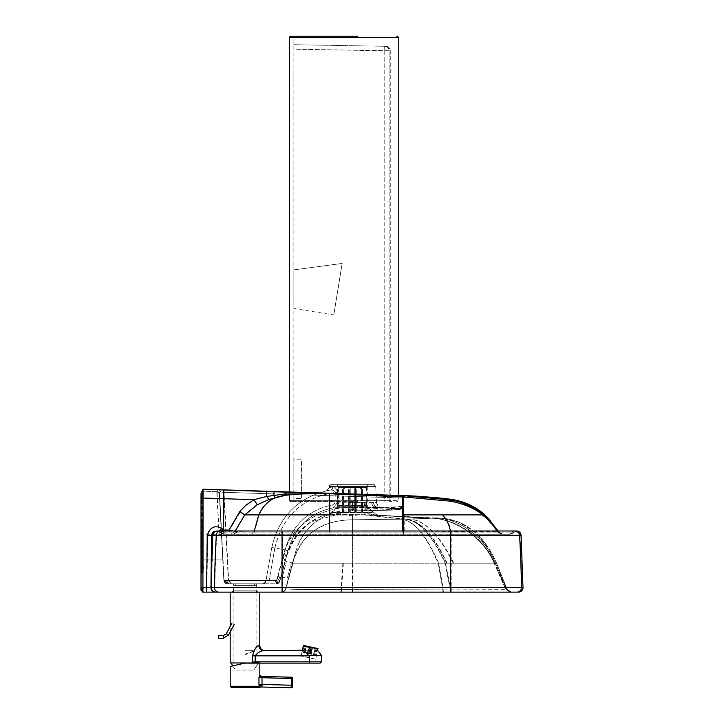 <?xml version="1.0" encoding="UTF-8"?>
<svg xmlns="http://www.w3.org/2000/svg" width="724" height="724" viewBox="0 0 724 724"><rect width="100%" height="100%" fill="white"/><g stroke="black" fill="none" stroke-linecap="round" stroke-linejoin="round"><path stroke-width="0.54" stroke-dasharray="3.62 2.71" d="M292.677 563.182L285.609 588.838C288.767 589.436 307.184 589.617 340.85 589.372L450.183 589.119L445.043 563.182L292.469 563.182L285.6 588.802L293.283 561.362C301.79 534.176 321.565 520.312 352.606 519.778L397.621 519.235C411.639 517.796 425.296 532.439 438.59 563.182L352.697 563.182L352.498 514.954L327.836 515.09C311.972 521.624 301.274 533.778 295.745 551.552L293.283 561.362M285.926 588.802A4.507 4.507 90 0 1 281.573 592.141A4.507 4.507 90 0 0 285.953 588.838C289.202 589.436 307.664 589.617 341.339 589.372L352.706 589.327L352.697 563.182L293.021 563.182L285.926 588.802A4.507 4.507 90 0 1 281.573 592.141L281.247 592.141A4.507 4.507 90 0 0 285.6 588.802L292.958 561.362C301.465 534.176 321.248 520.312 352.317 519.778L400.797 519.199A67.839 1.14 -0.3 0 0 401.585 519.18L364.996 514.945L327.836 515.09C323.139 516.701 317.646 520.221 311.356 525.633C304.053 533.108 299.51 539.742 297.736 545.543M282.487 576.159L286.396 561.562L282.487 576.159M255.961 592.141L232.404 592.141L255.961 592.141M233.553 583.779L256.359 583.779L233.553 583.779L233.689 585.39L256.224 585.39L233.689 585.39L233.689 590.856L256.224 590.856L233.689 590.856M518.484 592.141L203.29 592.141L201.01 590.214M202.937 592.141L203.281 498.031L201.344 498.42L201.335 493.65L201.326 496.863L203.254 493.198L203.109 534.212L219.128 534.212A2.579 2.579 90 0 1 221.698 536.647L219.607 494.039A14.263 11.539 173.4 0 1 219.598 493.442L220.449 492.039L224.051 492.293L228.666 580.558L223.997 580.558L227.526 583.779L224.983 583.119L224.132 580.558L224.983 583.119M281.247 592.141L283.989 591.209L285.6 588.811A4.507 4.507 90 0 1 281.247 592.141L450.201 592.141L450.183 589.119L505.678 589.3L509.859 592.141L511.289 592.141A4.507 4.507 -90 0 1 507.108 589.327L495.696 561.145L491.107 551.978L475.84 532.647L458.6 522.04L443.007 518.529L435.631 517.986C461.641 517.941 481.388 531.715 494.872 559.29C480.673 531.335 460.935 517.569 435.631 517.986L372.607 514.945A3.222 2.57 90 0 1 371.041 514.158L328.732 514.538A3.222 3.222 90.4 0 1 327.836 515.09L328.334 514.836M281.609 592.141L511.289 592.141L507.108 589.327L495.696 561.145M221.698 536.647L219.318 494.039A14.263 11.539 -6.4 0 1 219.318 494.03L221.68 536.466C222.295 536.022 221.444 535.271 219.128 534.212L216.748 492.202A2.579 1.973 176.9 0 1 219.318 494.039A14.263 11.539 -6.4 0 1 219.3 493.442L220.15 492.039L223.743 492.293L228.377 580.558L223.861 580.558C225.273 583.426 226.395 584.494 227.245 583.779L262.703 583.779A3.222 3.222 -90 0 0 265.898 581.119L262.703 583.779L276.677 583.779L276.812 580.748L284.858 550.711A86.011 85.776 -34.7 0 1 285.075 549.896L274.867 547.959C282.577 515.959 302.704 497.442 335.248 492.429L334.868 491.27L332.298 489.985L326.596 490.682A3.222 3.222 -90 0 0 329.13 487.704L332.732 486.935A3.222 2.706 -99 0 1 330.506 489.949L326.596 490.682L329.13 487.704L332.759 486.935A3.222 2.706 81.1 0 1 330.542 489.949C298.695 496.709 279.12 515.922 271.826 547.597L271.781 547.597C279.084 515.922 298.659 496.709 330.506 489.949L326.633 490.673M224.648 580.558L227.526 583.779C226.25 584.494 225.128 583.435 224.141 580.594L227.499 583.779L276.677 583.779A3.222 3.222 90 0 0 279.781 581.39L276.812 580.748L269.084 580.748L274.839 548.122L271.826 547.597L274.867 547.959M224.368 580.558L227.245 583.779L223.861 580.558L219.318 494.03L223.861 580.558L227.39 583.779M236.268 583.779L254.676 583.779L236.268 583.779M256.359 583.779L256.224 590.856M236.449 583.779L254.83 583.779L236.449 583.779M400.797 519.199C416.11 517.633 430.861 532.294 445.043 563.182L494.148 563.182L505.678 589.3L510.637 592.141L506.42 589.236L507.108 589.327L506.42 589.236L507.108 589.327L496.546 563.182L495.388 563.182C484.139 534.276 453.296 515.515 431.866 518.131L364.996 514.945A3.222 1.602 90 0 1 364.018 514.167M277.265 577.752L279.627 581.39L280.279 578.947L277.935 575.236L276.514 580.558L277.862 583.481L276.514 580.558L275.084 580.558L276.514 583.779L277.862 583.481L279.717 581.39A3.222 3.222 90 0 1 276.613 583.779L276.749 580.748L284.803 550.711A86.011 85.767 143.7 0 1 285.03 549.896L274.812 547.959C282.532 515.959 302.659 497.442 335.203 492.429L333.836 490.51L330.506 489.949C298.659 496.7 279.084 515.922 271.781 547.597L274.812 547.959M231.345 583.779L228.666 580.558L276.776 580.558L278.116 583.481L276.776 580.558L284.288 552.901C292.378 523.208 323.673 506.492 352.579 507.777L366.597 507.66A43.856 1.946 0 0 0 368.362 507.651L391.865 507.09A43.883 1.294 -0.5 0 0 392.037 507.081A43.883 1.33 -0.4 0 0 393.069 507.035A43.883 1.294 -0.5 0 0 393.901 506.999L393.947 506.999A43.883 1.303 -0.5 0 0 395.005 506.945L402.806 506.176A43.938 1.43 0.3 0 0 402.843 506.13L402.852 505.841A1432.47 1.801 94 0 0 402.852 505.805L402.852 505.569A1160.029 1.457 94 0 0 402.852 505.56L402.743 505.786A1423.655 1.783 -86 0 0 402.743 505.841L402.707 506.121A43.938 1.439 -179.7 0 1 402.68 506.166L394.815 506.945A43.883 1.303 179.5 0 1 393.756 506.999L393.702 506.999A43.883 1.294 179.5 0 1 392.87 507.035A43.883 1.33 179.6 0 1 391.829 507.081A43.883 1.294 179.5 0 1 391.666 507.09L368.127 507.651A43.856 1.946 180 0 1 366.38 507.66L352.335 507.777C323.42 506.492 292.107 523.208 284.025 552.901L277.935 575.236M268.948 583.779L269.084 580.748L265.916 581.119L271.799 547.76M262.749 583.779A3.222 3.222 -90 0 0 265.916 581.119L269.029 580.748L274.785 548.122L271.781 547.597L265.871 581.119A3.222 3.222 -90 0 1 262.703 583.779M236.567 585.39L254.694 585.39L236.567 585.39M453.206 563.182C437.939 532.104 421.793 517.425 404.779 519.135L427.757 518.438C447.785 516.257 481.587 533.307 494.148 563.182L495.379 563.182C484.157 534.285 453.315 515.515 431.884 518.131M280.279 578.947L285.066 561.082L282.858 556.874M268.885 583.779L269.029 580.748L276.749 580.748L279.717 581.39L285.066 561.082M223.028 559.96L222.349 547.082L223.037 559.96L203.218 559.96L203.218 547.082L222.349 547.082L203.227 547.082L203.227 559.96L223.037 559.96M278.179 575.318L280.541 578.947L279.88 581.39L278.125 583.481L276.776 583.779L278.116 583.481L279.88 581.39L277.527 577.752M515.081 530.991A4.507 4.507 -90 0 0 511.416 532.864L512.918 532.864L516.574 530.991A4.507 4.507 -90 0 0 512.909 532.864A3.222 3.222 90 0 1 510.293 534.212L450.69 534.212L502.601 534.212L498.157 530.991L451.188 530.991L451.179 534.212L502.601 534.212L498.664 531.887L502.601 534.212M523 587.562L521.85 587.562A1287.498 1287.299 90 0 0 519.923 535.235A4.507 4.507 90 0 0 511.768 532.864A3.222 3.222 -90 0 1 509.153 534.212L501.578 534.212L497.659 531.896L498.429 531.887L497.922 530.991M521.072 535.235L451.197 535.235L451.188 530.991L282.568 530.991L282.559 532.864L512.918 532.864L510.302 534.212L282.55 534.212L451.179 534.212L451.133 531.117L497.578 531.778L502.375 534.212M219.716 530.991L219.155 531.724L216.44 530.991L219.164 531.669L223.064 534.212L450.699 534.212L223.073 534.212L223.689 530.991M378.218 592.141L352.199 592.141L352.434 514.167M364.806 514.167A3.222 1.71 90 0 0 365.846 514.945L401.585 519.18C417.232 517.597 432.246 532.258 446.645 563.182M427.757 518.438A95.668 1.023 -1.5 0 0 428.011 518.42L372.561 514.945A3.222 2.561 -90 0 1 371.005 514.158L328.732 514.538L337.583 506.845L367.349 506.845L337.583 506.845L337.583 505.56L337.583 506.845M222.123 547.082L222.802 559.96L222.132 547.082L203.001 547.082L222.123 547.082M222.811 559.96L202.992 559.96L222.811 559.96M216.748 492.202A12.326 7.919 -5.1 0 1 216.748 491.632L202.964 491.207L202.955 489.207L201.019 493.65L202.955 489.207L244.133 490.537M379.276 494.863L386.625 495.089M229.028 530.991L229.055 534.212L233.481 534.212L226.603 534.212A3.222 3.077 90 0 1 224.096 532.864L220.512 532.864L222.503 530.991M494.302 563.182C481.931 533.443 448.581 516.149 428.391 518.402L372.525 514.945L352.498 514.954L352.488 514.167M202.992 547.082L202.992 559.96L203.001 547.082M375.738 486.474L329.194 486.474L331.121 484.637L373.801 484.637L331.121 484.637A1.928 1.928 -90 0 0 329.194 486.474L375.738 486.474L373.801 484.637A1.928 1.928 90 0 1 375.738 486.474L376.58 502.537L352.407 502.537L352.407 507.415L333.257 507.823C310.162 512.474 295.075 526.719 287.989 550.557L287.772 551.353A82.808 82.554 145.9 0 1 287.989 550.557L285.03 549.896C292.324 524.891 308.234 509.877 332.759 504.836L335.004 502.99L335.203 492.429L337.275 492.429C336.398 488.356 334.877 486.528 332.732 486.935M450.681 530.991L450.69 532.864L511.416 532.864A3.222 3.222 90 0 1 508.8 534.212L500.04 534.212M282.052 530.991L282.061 534.212L282.143 531.081L329.538 531.099L329.538 534.212M450.699 592.141L450.672 589.119L445.504 563.182L438.59 563.182L443.332 589.11L506.664 589.236L510.882 592.141L506.664 589.236L495.614 563.182L496.574 563.182L507.135 589.264L511.325 592.141M220.15 492.039A2.579 1.946 -88.1 0 0 218.295 489.705L224.268 489.895L218.295 489.705L216.748 491.632A2.579 1.964 -176.8 0 1 219.3 493.442M201.978 536.222L203.127 533.633L203.127 565.616L201.969 565.77L201.951 572.675L201.191 573.806L201.2 565.869L203.1 565.616L203.109 570.901A1.928 1.928 90 0 1 201.951 572.675C203.281 571.435 203.67 569.082 203.127 565.616L203.118 570.901A1.928 1.928 90 0 1 201.96 572.675L201.96 572.675A1.285 1.285 90 0 0 201.172 573.851L201.163 565.869L201.191 573.851A1.285 1.285 90 0 1 201.96 572.675L201.978 536.222L201.2 537.932L201.1 526.62L201.091 565.869L201.1 526.62L203.028 520.809L203.019 565.616L203.028 520.809L203.109 534.212L219.128 534.212L217.037 492.202A12.326 7.91 174.8 0 1 217.037 491.632L203.263 491.207L201.335 494.637M202.964 491.207L202.964 493.198L201.037 496.863L201.028 494.637L202.964 491.207M224.268 489.895L235.454 490.257L224.268 489.895L223.743 492.293L403.404 498.067L402.806 506.456L399.395 509.189L399.395 508.357L402.834 505.316M276.613 583.779C279.31 582.413 280.351 581.616 279.717 581.39L287.772 551.353L284.803 550.711M332.759 504.836L333.257 507.823L337.058 502.99L337.275 492.429M352.407 502.537L335.004 502.99M497.94 531.896L498.555 531.887L488.736 518.583L484.89 514.9L483.487 514.9L497.94 531.896L498.555 531.887L497.94 531.896M397.621 519.235L401.051 519.199C416.454 517.633 431.269 532.294 445.504 563.182L494.465 563.182C481.885 533.307 448.011 516.257 427.929 518.438A95.668 1.032 178.5 0 0 428.183 518.42L372.643 514.945A3.222 2.57 -90 0 1 371.077 514.158L371.005 514.158M497.578 531.778L501.578 534.212L497.578 531.778C493.949 525.027 488.935 519.398 482.537 514.9L442.998 514.9C447.025 519.235 449.658 524.647 450.898 531.117L450.916 534.212M484.537 515.732L483.487 514.9C473.378 507.669 462.328 503.108 450.319 501.207A136.51 132.438 -20.7 0 0 449.568 501.062L403.675 496.945A1142.617 5.475 2.7 0 1 402.942 496.908L329.945 493.741A1598.701 544.611 0.9 0 0 328.977 493.705L303.754 493.451L282.984 495.813C272.305 497.379 264.351 503.741 259.147 514.9L254.739 531.036L330.008 531.099L330.017 534.212L331.882 534.212M450.265 499.632L450.238 499.289C463.333 501.08 474.89 506.284 484.917 514.9L484.935 514.9C474.908 506.257 463.342 501.053 450.228 499.261A324.47 324.099 -29.1 0 0 449.45 499.162L437.957 497.795L455.296 500.945L449.514 499.777L403.241 495.614L403.757 534.212M450.228 499.18L450.201 499.189C463.297 500.863 474.899 506.103 485.008 514.9L484.935 514.9M517.343 592.141A4.507 4.507 -90 0 0 521.85 587.562L214.856 587.562A1287.543 1230.809 90 0 1 216.693 535.235L213.046 535.235L211.399 587.562M453.667 563.182C438.346 532.104 422.128 517.425 405.033 519.135L365.05 514.945A3.222 1.602 -90 0 1 364.072 514.167M280.514 579.028L287.835 551.353L280.541 578.947L285.319 561.082L283.12 556.874M376.58 502.537A5.149 5.149 -90.1 0 0 381.448 507.415C379.367 507.578 377.747 505.949 376.58 502.537L337.103 502.99L337.321 492.429C336.434 488.356 334.922 486.528 332.759 486.935M282.568 592.141L282.577 587.562A1287.498 1.62 90 0 0 282.568 535.235L216.693 535.235A4.507 4.308 90 0 1 224.494 532.864L282.559 532.864L282.559 534.212L226.992 534.212L284.568 534.212M285.917 495.27A6.435 0.923 -99.8 0 1 285.175 493.985L282.089 494.293L282.984 495.813L269.283 499.542L257.581 504.755L245.092 514.9L329.999 514.9L330.008 531.099L451.133 531.117M207.598 535.371C210.349 527.289 215.073 524.9 221.77 528.212L219.526 531.669L217.281 530.991L215.263 531.525L213.046 535.235L211.933 535.235L211.327 587.562L206.955 587.245L207.598 535.371L211.933 535.235L212.729 532.9L216.295 531.009L219.526 531.669L223.426 534.212L233.87 534.212L237.861 531.362L254.739 531.036A4.507 2.833 90 0 1 252.033 534.212M364.86 514.167A3.222 1.71 -90 0 0 365.901 514.945L405.033 519.135L427.929 518.438M367.412 484.637L337.52 484.637L367.412 484.637L367.267 486.247L337.656 486.247L367.267 486.247L367.267 505.56L337.656 505.56L367.267 505.56M371.493 502.51L372.688 505.895L375.367 507.388L333.312 507.823L337.103 502.99L335.049 502.99L335.248 492.429L337.321 492.429M377.937 507.388A5.149 4.525 90.2 0 1 373.638 502.519A5.149 4.516 -89.8 0 0 377.901 507.388L399.404 508.854L402.852 505.786L399.404 508.863L375.367 507.388L372.769 505.895L371.575 502.51M352.47 502.537L352.57 510.818L354.561 507.759M221.046 532.864L224.494 532.864A3.222 3.077 -90 0 0 226.992 534.212L223.435 534.212L224.069 530.077L221.046 532.864L220.684 532.493M403.829 514.9L442.998 514.9M221.77 528.212L223.87 529.868A9.466 9.439 2 0 1 224.069 530.077A1637.064 0.606 180 0 0 229.381 530.077L229.418 534.212M510.248 592.141L506.058 589.3L494.528 563.182L495.605 563.182C484.356 534.285 453.468 515.515 432.002 518.131L374.579 514.945A3.222 2.815 90.1 0 1 372.86 514.167L371.041 514.158M284.858 550.711L287.835 551.353A82.789 82.545 -32.5 0 1 288.052 550.557C295.13 526.719 310.216 512.474 333.312 507.823L332.805 504.836L335.049 502.99M373.521 502.519A5.149 4.498 90.2 0 0 377.801 507.388L399.413 508.592A1385.826 1.71 93.9 0 0 399.413 508.619A1391.691 1.729 94 0 0 399.413 508.592L399.784 508.366C402.553 506.863 403.539 506.094 402.725 506.04L402.779 505.533M399.404 508.909L402.852 505.841L399.404 508.954M365.023 502.519A5.149 2.688 89.9 0 0 367.584 507.397L392.2 510.04L399.395 509.244A1835.277 3.149 89 0 1 399.395 509.198L402.806 506.456L402.3 508.04L402.816 506.166L402.164 508.23C398.2 509.786 405.92 508.891 392.562 510.04L395.005 506.945M391.168 510.085L392.2 510.04A40.481 1.285 -0.4 0 1 391.168 510.085L390.308 510.13A40.426 1.294 -0.4 0 1 389.295 510.176A40.454 1.303 -0.4 0 1 389.132 510.185L366 510.71A5907.487 5763.284 -128.6 0 0 364.299 510.719L352.244 510.836A126.311 124.057 111.8 0 1 352.57 510.818L364.344 510.737L366.616 507.66L364.281 510.719L366.082 510.719L368.362 507.651L366.082 510.719M352.244 510.836L350.66 510.873C339.447 510.963 328.687 513.262 318.379 517.75C306.171 522.692 291.817 536.267 286.369 557.19C297.22 526.049 318.641 510.61 350.642 510.863A123.433 121.234 111.8 0 1 352.217 510.827L354.199 507.768M257.581 504.755L254.332 499.687L247.961 503.832L241.879 509.379L229.381 530.077L235.354 531.371L231.363 534.212M240.124 511.47L245.092 514.9L235.354 531.371L237.861 531.362M206.901 592.141L206.955 587.245L203.29 587.245M282.089 494.293L266.984 496.447L254.332 499.687L203.281 498.031L203.272 489.207L203.245 565.616L202.096 565.77L202.096 495.397M377.711 514.954L374.607 514.945A3.222 2.824 90.1 0 1 372.896 514.167L375.765 514.167L377.711 514.954A3.222 3.222 90 0 1 375.765 514.167L367.349 506.845L375.765 514.167L371.077 514.158M437.957 497.795L437.812 497.786A402.372 394.752 -89.8 0 0 435.785 497.578L405.051 495.795A2.579 2.579 -108.6 0 1 405.648 495.669L405.802 495.669A2.579 2.579 -129.5 0 0 404.2 496.257L404.2 496.257A2.579 2.579 -129.5 0 0 403.277 498.067L403.34 498.049A2.579 2.579 90 0 1 406.001 495.65L406.001 495.65C405.675 495.071 404.816 495.868 403.404 498.067L403.34 498.049A2.579 2.579 -70.5 0 1 405.712 495.669M288.052 550.557L285.084 549.896C292.378 524.891 308.279 509.877 332.805 504.836M377.901 507.388L399.304 508.854L399.395 508.357L381.448 507.415L399.395 508.357M224.576 489.895A2.579 0.453 91.8 0 0 224.051 492.293L366.751 496.863A2.579 0.453 91.8 0 1 367.285 494.465L403.241 495.614M203.154 588.938L201.353 587.146L201.344 498.42M367.349 505.56L337.583 505.56L367.349 505.56L367.349 506.845M494.655 563.182C482.32 533.479 449.052 516.121 428.744 518.384L431.993 518.131L374.607 514.945A3.222 2.824 -89.9 0 1 372.923 514.167L372.86 514.167M403.15 498.067L405.802 495.669A2.579 2.579 -129.8 0 0 403.277 498.067L402.716 506.139L399.34 508.592A1385.826 1.774 -86.1 0 1 399.34 508.619A1391.691 1.756 -86 0 1 399.34 508.592L402.725 506.04L399.331 508.628L377.765 507.388A5.149 4.489 -89.8 0 1 373.493 502.519M414.979 496.067L405.92 495.669L403.286 498.067L366.751 496.863L366.616 507.66M201.353 590.214L201.344 494.537L203.281 490.827M201.353 589.635L201.353 587.146M405.847 495.669L405.051 495.795A2.579 2.579 -108.6 0 0 403.304 498.058M364.977 502.519A5.149 2.67 -90.1 0 0 367.521 507.397L392.01 510.04L399.268 509.244A1835.277 7.765 -91 0 1 399.268 509.198L402.716 506.13L399.304 508.863L375.322 507.388L352.407 507.415L352.353 510.836L389.231 510.185L391.666 507.09M364.172 502.519A5.149 2.498 -90.1 0 0 366.561 507.397L390.978 510.085A40.481 1.285 179.6 0 0 392.01 510.04L392.372 510.04C404.951 508.981 398.643 509.687 401.974 508.311L399.268 509.244L402.101 508.13L402.698 506.248L399.268 509.189L402.716 506.139M399.295 508.936L402.716 506.157L399.295 508.954M389.096 510.176L390.109 510.13A40.426 1.294 179.6 0 1 389.096 510.176A40.454 1.303 179.6 0 1 388.933 510.185L365.774 510.71A5907.487 5765.809 51 0 0 364.072 510.719L352.335 510.818L354.317 507.759M201.2 537.932L201.2 565.869L201.163 537.932L201.2 565.869L201.942 565.77L201.933 536.222L201.163 537.932L201.263 526.62L202.041 524.312L202.087 572.675L202.096 565.77L201.317 565.869L201.326 496.863L201.308 573.851A1.285 1.285 90 0 1 202.087 572.675L201.308 573.806L201.317 565.869M201.028 493.65L201.028 494.637M201.933 536.222L203.091 533.633L203.1 565.616M285.944 491.931L285.175 493.985L328.977 493.705L266.93 491.27L266.984 496.447L269.283 499.542M403.73 530.991L497.659 531.896L497.144 530.991M372.887 514.167A3.222 2.824 -89.9 0 0 374.607 514.945L372.561 514.945A3.222 2.552 90.1 0 1 370.969 514.158M450.418 530.991L450.446 534.212M485.161 516.493L496.483 529.887M329.538 530.991L402.553 531.108L402.544 534.212M254.305 530.991L255.626 530.991M263.237 530.991L282.143 531.081M403.286 530.991L403.277 534.212M235.146 530.991L254.296 531.036L251.581 534.212M219.598 493.442A2.579 1.964 3.3 0 0 217.037 491.632L218.603 489.705M284.025 552.901L286.107 557.19L295.283 536.837L310.37 522.067L350.398 510.863A123.433 121.288 -67.9 0 1 351.982 510.827A126.311 124.112 -67.9 0 1 352.335 510.818M219.526 531.669L220.648 532.611L223.87 529.868L224.159 489.886L203.272 489.207L201.335 493.65M203.245 570.901A1.928 1.928 90 0 1 202.087 572.675C203.399 571.435 203.788 569.082 203.245 565.616L203.2 520.809L202.041 524.312M236.395 585.39L254.531 585.39L236.395 585.39M202.81 490.248L201.344 493.65L203.272 489.207L205.743 489.288M230.087 490.076L390.453 495.207M266.93 491.27L239.083 490.365M371.539 502.51L372.733 505.895L375.412 507.388L372.643 505.895L371.457 502.51M232.893 530.991L234.992 531.371L231.001 534.212M352.697 592.141L352.706 589.327L443.332 589.11L443.332 592.141M218.766 489.714A2.579 1.937 91.9 0 1 220.449 492.039M217.037 492.202A2.579 1.973 -2.9 0 1 219.607 494.039L224.132 580.558M275.084 580.558L228.377 580.558L231.074 583.779M201.01 589.635L201.019 494.537M428.183 518.42C448.328 516.212 482.012 533.362 494.528 563.182L506.022 589.3L510.212 592.141M211.327 587.562A4.507 4.308 -90 0 0 215.634 592.141M311.519 36.2L290.822 36.2A1.285 1.285 90 0 0 289.528 37.485L290.822 36.2L293.881 36.2L293.863 269.88L342.144 263.446L333.773 314.94L293.863 308.505L293.863 498.411L301.6 498.411L293.863 498.411L293.863 500.347L384.77 500.347L289.537 500.347L398.01 500.347L357.837 500.347L357.783 501.632L290.795 501.632L357.783 501.632L357.864 500.347M311.537 36.2L357.81 36.2L357.864 37.485L293.881 37.485M357.864 37.485L398.01 37.485A1.285 1.285 -90 0 0 396.725 36.2L397.485 36.2M290.795 36.2L293.863 36.2L293.863 49.205L384.77 50.789L384.77 500.347L389.105 500.347L384.779 500.347L384.824 501.632L384.779 50.789L390.272 50.807L389.123 50.789L389.105 500.347L390.272 500.347L389.123 500.347A1.285 1.285 -90 0 0 390.408 501.632M331.348 500.347L331.293 501.632L331.311 500.347L289.51 500.347L290.795 501.632A1.285 1.285 90 0 1 289.51 500.347L290.822 501.632A1.285 1.285 -90 0 1 289.537 500.347M293.881 45.594L293.881 459.785L301.6 459.785L301.6 498.411L301.582 459.785L293.863 459.785L293.926 501.632M333.791 314.94L342.162 263.446L293.863 269.88L293.863 308.505L333.773 314.94M385.847 46.3L384.706 46.282L384.779 50.789L384.688 46.282L385.847 46.3L293.863 44.698L384.688 46.282A4.507 4.498 91 0 1 389.105 50.789L389.123 500.347A1.285 1.285 90 0 0 390.39 501.632L391.557 501.632L390.272 500.347L390.272 50.807A4.507 4.507 90 0 0 385.847 46.3L384.706 46.282A4.507 4.498 -89 0 1 389.123 50.789L293.881 49.205M293.863 45.594L293.863 49.205M293.799 44.698L384.706 46.282C388.326 46.481 390.182 47.992 390.272 50.807M338.334 487.442L366.652 487.442L338.334 487.442L338.334 506.755L366.652 506.755L338.334 506.755L331.447 512.248L373.539 512.248L331.447 512.248M338.977 487.442L366.009 487.442L338.977 487.442L338.977 506.655L366.009 506.655L338.977 506.655L331.963 512.248L373.023 512.248L331.963 512.248M344.696 486.492L342.407 489.714L343.312 489.714L345.601 486.492L344.696 486.492L349.33 486.492L344.787 486.492L345.701 486.492L343.429 489.714L342.515 489.714L344.787 486.492M343.312 512.248L350.244 512.248L350.244 486.492L354.724 486.492L354.724 512.248L361.62 512.248L361.62 489.714L359.33 486.492L360.226 486.492L355.629 486.492L355.602 512.248L362.407 512.248L362.407 489.714L360.145 486.492L350.208 486.492L350.208 512.248L343.312 512.248L343.312 489.714M350.208 486.492L345.601 486.492M342.407 512.248L342.407 489.714M359.231 486.492L361.493 489.714L362.407 489.714M361.62 512.248L355.629 512.248L355.629 486.492L360.145 486.492M362.407 512.248L361.493 512.248L361.493 489.714M360.226 486.492L362.525 489.714L361.62 489.714M354.724 486.492L359.33 486.492M362.525 512.248L362.525 489.714M342.515 512.248L342.515 489.714M349.33 512.248L349.33 486.492M343.429 512.248L343.429 489.714M350.244 512.248L354.724 512.248M361.493 512.248L354.679 512.248L354.679 486.492M345.701 486.492L350.244 486.492M349.303 512.248L349.303 486.492M333.149 512.248L371.774 512.248L333.149 512.248L333.149 512.773L371.774 512.773L333.149 512.773L352.045 515.877L371.774 512.773L371.774 512.248M354.679 512.248L350.208 512.248M312.035 647.283L310.659 653.573L313.836 654.27L315.212 647.98L312.035 647.283L310.813 653.609L312.044 647.292L315.23 647.98L313.854 654.27L310.677 653.582L312.044 647.292M311.383 647.147L310.008 653.437L311.401 647.147L312.623 647.41L311.248 653.7L312.587 647.41L311.383 647.147L314.922 647.917L311.763 647.229L310.397 653.519L313.573 654.215L314.94 647.926L312.623 647.41M312.587 647.41L314.922 647.917L313.546 654.206L310.37 653.51L311.745 647.229M309.121 653.238L310.496 646.948L309.284 646.686L307.908 652.976L309.573 653.338L310.913 647.048L312.125 647.31L310.75 653.6L307.872 652.967L309.248 646.677L307.999 652.994L304.831 652.306L306.198 646.016L310.46 646.948L309.094 653.238M310.949 647.048L309.573 653.338L310.786 653.6L312.162 647.31L310.496 646.948M310.46 646.948L310.913 647.048M309.646 646.767L308.659 653.139L310.008 646.84L306.487 646.07L309.646 646.767M308.822 646.586L306.487 646.07L305.112 652.36L308.659 653.139L307.447 652.876L308.822 646.586L310.026 646.849L308.786 646.577L307.41 652.867L305.094 652.36L306.469 646.07L308.786 646.577M307.99 652.994L309.365 646.704L306.18 646.007L304.804 652.297L307.999 652.994M309.229 646.677L305.302 645.817L303.926 652.107L307.854 652.967L303.926 652.107L305.302 645.817L312.125 647.31M305.112 652.36L308.288 653.057L305.094 652.36M310.813 653.609L314.732 654.469L316.107 648.179L312.18 647.319L316.107 648.179L315.23 647.98L316.107 648.179L314.732 654.469L310.804 653.609M310.75 653.6L307.872 652.967M312.162 647.31L309.284 646.686M307.908 652.976L310.786 653.6M302.677 651.835L304.071 645.546L317.356 648.451L315.981 654.74L302.677 651.835L315.981 654.74M235.807 670.071L253.898 670.071L235.807 670.071L232.522 665.944L244.83 663.103L259.816 663.121L244.974 663.121L259.373 662.976L252.432 662.976L252.296 655.844C254.106 649.419 256.278 645.989 258.83 645.546L259.789 645.546M259.735 675.112A1.285 1.276 91.5 0 0 260.984 676.397L258.948 677.601L259.816 675.112M291.482 677.221L291.437 678.506L261.979 677.709L262.016 676.424L260.984 676.397L291.473 677.221A1.285 1.285 90 0 1 292.731 678.542L292.55 685.257L261.979 684.433L262.115 685.257A3.222 1.014 173.5 0 0 259.038 686.28L258.948 677.601L261.979 677.709L261.979 684.433L258.948 684.433M262.115 685.257L260.839 686.976A3.222 3.222 91.5 0 0 259.165 687.393L259.038 686.28L230.214 686.289M292.55 685.257L292.514 686.551A1.285 1.285 -90 0 1 291.229 687.8L291.437 678.506L292.731 678.542M263.726 650.695L263.645 650.695A5.149 4.815 -90 0 1 258.83 645.546M263.645 650.695C260.215 650.912 257.282 652.632 254.839 655.844L252.296 655.844M321.456 655.392L254.839 655.844L254.839 661.827L259.373 662.976M300.306 650.695L303.564 650.695M308.65 655.392L303.546 650.695M259.581 662.976L244.974 663.121M309.365 650.243L302.406 650.243L309.365 650.243M244.993 662.976L244.974 650.695L244.993 662.976M244.965 654.161L254.577 650.695L244.974 650.695L254.73 650.695L244.993 654.849M252.432 662.976L230.178 662.976M230.178 592.169L259.789 592.169M256.893 592.169L233.074 592.169L256.893 592.169L233.074 592.169L256.893 592.169L256.893 650.695M233.037 623.826L234.178 624.423L233.037 623.826M315.673 659.184L301.112 656.007L315.673 659.184L317.845 649.22L303.284 646.034M304.37 645.609L317.04 648.378L304.37 645.609L317.04 648.378L304.37 645.609L302.876 652.433L315.546 655.202L302.876 652.433M317.221 649.075L303.917 646.17M304.107 645.555L317.302 648.442L304.107 645.555M253.898 670.071L258.332 662.931L231.372 662.931L258.332 662.931L253.898 670.071M511.289 592.141L507.108 589.3L496.546 563.182M287.455 577.49L291.374 562.901L287.455 577.49M282.233 577.109L287.211 578.44L288.125 579.978L289.383 575.327L292.939 562.032L291.374 562.901L286.396 561.562M295.745 551.552L292.958 561.362M342.895 563.182L340.823 592.141M397.358 519.235C411.295 517.796 424.888 532.439 438.129 563.182L442.844 589.11L442.835 592.141M428.011 518.42C448.102 516.212 481.722 533.362 494.211 563.182L505.714 589.3L509.904 592.141M285.609 588.838A4.507 4.507 -90 0 1 281.265 592.141M229.046 583.779L226.322 580.558M231.399 583.779L228.712 580.558M275.355 580.558L276.83 583.779M506.42 589.236L495.388 563.182M450.663 531.117L450.699 534.212L450.69 532.864L224.096 532.864A4.507 4.308 -90 0 0 220.594 530.991L220.594 530.991M222.322 530.991L220.286 532.611L216.928 530.991M223.526 532.909L223.073 534.212L220.322 532.493M494.356 563.182C482.039 533.479 448.835 516.121 428.581 518.384C448.799 516.149 482.211 533.443 494.61 563.182M280.26 579.028L277.916 575.318M451.197 592.141L451.197 587.562A1287.543 1.62 90 0 0 451.197 535.235L282.568 535.235L282.568 530.991L216.802 530.991L219.517 531.724M343.357 563.182L341.321 592.141M201.869 524.312L201.869 565.77L203.019 565.616L203.019 570.901L202.964 493.198M447.097 563.182C432.653 532.258 417.567 517.597 401.838 519.18A67.839 1.149 179.7 0 1 401.051 519.199M367.032 494.465L366.38 507.66L364.045 510.719L366.353 507.66M202.973 565.616L201.815 565.77L201.806 495.397M202.982 570.901A1.928 1.928 90 0 1 201.824 572.675L201.815 565.77L201.046 565.869L201.037 496.863M203.019 570.901A1.928 1.928 90 0 1 201.86 572.675L201.824 572.675A1.285 1.285 90 0 0 201.055 573.851L201.046 565.869M201.091 565.869L201.869 565.77L201.86 572.675L201.082 573.806L201.091 565.869L201.055 573.851M280.541 578.947L278.206 575.236M219.164 592.141A4.507 4.308 -90 0 1 214.856 587.562L211.77 587.562A4.507 4.308 -90 0 0 216.078 592.141M393.503 495.297L391.539 497.696M201.082 573.851A1.285 1.285 90 0 1 201.86 572.675C204.087 569.526 202.557 574.005 203.019 565.616M282.613 531.081L282.55 534.212M402.942 496.908L403.024 534.212M404.2 514.9L404.2 534.212M484.89 514.9C474.863 506.311 463.315 501.126 450.238 499.325A289.998 289.31 -26.4 0 0 449.459 499.216L449.459 499.18A308.677 308.143 -26.8 0 1 450.238 499.289A2764.105 3.901 91.1 0 0 450.228 499.261L450.201 499.189A514.918 514.918 -90.1 0 0 449.423 499.089L406.037 495.659A2.579 2.579 -70.5 0 0 405.965 495.659L405.92 495.669A2.579 2.579 -47 0 1 406.064 495.669A2.579 2.579 -46.7 0 0 403.404 498.067L402.734 507.66M403.159 498.058L405.657 495.659L403.015 498.058M284.288 552.901L286.369 557.19L285.383 560.865L283.184 556.647M364.226 502.519A5.149 2.516 89.9 0 0 366.625 507.397L390.625 510.13L393.069 507.035M329.945 493.741L329.999 514.9M223.879 532.909L223.897 534.212M441.16 498.166L439.405 497.958M350.66 510.873L352.579 507.777M399.395 509.234L402.3 508.04L399.395 509.244M391.114 510.094L393.947 506.999M389.295 510.176L391.449 510.094L393.901 506.999M389.132 510.185L392.037 507.081M366.1 510.719L389.431 510.185L391.865 507.09M367.285 494.465L398.77 495.451L398.77 500.347L396.725 501.632A1.285 1.285 -90 0 0 398.001 500.347A1.285 1.285 90 0 1 396.725 501.632M435.785 497.578L406.064 495.669M398.77 495.451L393.72 495.297L391.738 497.696M444.409 498.519L412.861 495.958M405.63 495.669L405.911 495.669A2.579 2.579 -47 0 0 403.404 498.067M402.101 508.13L402.68 506.166L402.101 508.13M201.263 526.62L201.272 565.869L203.2 565.616M201.272 565.869L201.281 573.851A1.285 1.285 90 0 1 202.05 572.675A1.928 1.928 90 0 0 203.209 570.901M402.553 530.991L403.73 531.108L403.73 534.212M274.541 491.533L273.953 495.316L275.41 497.623M496.809 530.991L501.225 534.212L497.225 531.778M432.002 518.131L431.993 518.131C453.45 515.515 484.347 534.276 495.605 563.182M288.098 550.168L286.423 556.05C287.681 551.634 290.505 541.57 300.623 530.258C314.614 517.108 331.212 510.646 350.425 510.873L352.335 507.777M350.425 510.873L352.009 510.836L353.955 507.768M388.933 510.185L391.829 507.081M390.924 510.094L392.87 507.035M368.145 507.651L365.873 510.719M368.127 507.651L365.846 510.719M390.978 510.085L393.756 506.999M393.702 506.999L391.313 510.094L392.372 510.04L394.815 506.945M449.568 501.062L449.514 499.777M450.319 501.207L450.283 499.913M399.413 508.628L402.852 505.533M483.759 514.9C475.053 507.542 465.107 502.755 453.921 500.537M237.481 531.362L233.481 534.212M285.129 560.856L282.921 556.647M201.616 587.408L202.847 591.698M228.766 583.779L226.033 580.558M231.119 583.779L228.422 580.558M331.293 36.2L331.348 37.485M293.863 37.485L289.51 37.485L289.528 500.347L293.863 500.347L293.908 501.632M357.837 500.347L331.311 500.347M309.284 655.844L309.284 661.827L252.296 661.827M321.456 661.827L309.284 661.827L309.293 663.121M218.766 635.663L218.766 638.242M223.263 635.663L223.263 638.242M226.331 633.808L228.612 635.011M226.087 583.635L227.173 583.77L224.44 582.286L226.087 583.635M254.83 583.779L254.694 585.39M235.237 583.779L235.381 585.39M296.062 550.43L293.211 560.421M508.8 534.212L510.293 534.212M483.505 514.9L483.505 514.9C485.27 515.036 499.216 532.592 498.021 532.059L501.868 534.212M329.194 486.474L329.13 487.704M484.836 515.977C487.985 517.904 496.411 528.176 497.098 530.43M402.146 495.56L398.408 495.451M337.656 505.56L337.52 484.637M220.874 532.864L223.426 534.212M445.088 498.592L411.531 495.895M203.127 565.616L203.127 533.633M483.541 515.153L489.65 521.18L497.65 531.887M443.55 498.402L415.341 496.076M374.878 494.718L395.965 495.379M440.762 498.103L418.581 496.266M203.245 565.616L203.254 493.198M328.732 514.538L327.836 515.09M496.574 563.182L493.922 557.308M440.726 518.321L434.463 517.932M254.676 583.779L254.531 585.39M235.083 583.779L235.219 585.39M224.024 581.843L226.087 583.698L224.024 581.843M289.51 491.994L289.51 500.347M366.652 487.442L366.652 506.755L373.539 512.248M366.009 487.442L366.009 506.655L373.023 512.248M356.326 512.248L356.326 486.492M348.606 512.248L348.606 486.492M352.045 515.877L352.878 515.877M317.592 650.405L316.307 650.243M230.178 632.043L230.178 626.504M233.074 662.976L233.074 592.169M301.112 656.007L302.27 650.695M317.04 648.378L315.546 655.202"/><path stroke-width="1.09" d="M497.922 530.991L488.6 518.583L484.754 514.9C474.718 506.311 463.17 501.126 450.093 499.325L450.102 499.289A2764.096 3.05 -88.9 0 1 450.102 499.261A324.47 324.117 153.6 0 0 449.323 499.162L449.351 499.089A514.918 514.918 -89.9 0 1 450.129 499.189C463.342 500.918 474.944 506.157 484.935 514.9L484.809 514.9C474.781 506.257 463.215 501.053 450.102 499.261L457.016 500.393L480.763 511.425L498.157 530.991L516.574 530.991L521.072 535.235L519.579 535.235A4.507 4.507 -90 0 0 515.081 530.991L516.574 530.991A4.507 4.507 -90 0 1 521.072 535.235L523 587.562C522.764 590.341 521.262 591.87 518.493 592.141L516.99 592.141A4.507 4.507 90 0 0 521.497 587.562L523 587.562A4.507 4.507 90 0 1 518.484 592.141L202.937 592.141L201.01 590.214L201.019 493.65L202.955 489.207L223.843 489.886L223.535 498.7L202.937 498.031L202.955 489.207L201.019 493.65M450.201 592.141L509.859 592.141M281.265 592.141L282.052 592.141L282.043 587.562L214.458 587.562A4.507 4.308 90 0 0 218.766 592.141M516.99 592.141L450.681 592.141L450.672 587.562A1287.543 1.62 -90 0 1 450.681 535.235L519.579 535.235A1287.498 1287.236 -90 0 1 521.497 587.562L282.043 587.562A1287.498 1.62 -90 0 1 282.052 535.235L212.675 535.235L210.956 587.562A4.507 4.308 90 0 0 215.263 592.141M202.639 592.141L206.548 592.141L207.245 535.371L211.571 535.235L210.956 587.562L202.928 587.245L202.937 498.031L201.01 498.42M202.928 587.245L202.946 592.141L201 587.146M202.792 588.938L201.263 587.408M207.245 535.371C209.996 527.289 214.72 524.9 221.417 528.212L223.526 529.868A9.466 9.439 -179.7 0 1 223.716 530.077A1637.064 0.597 -0 0 0 229.028 530.077L229.028 530.991M202.485 591.698L201.01 589.635M390.209 495.207L403.006 495.614L403.358 496.945A1142.608 5.611 -177.3 0 1 402.625 496.908L329.61 493.741A1598.701 544.539 -179 0 0 328.642 493.705L302.677 493.478L285.573 495.27L284.831 493.985L266.64 496.447L253.988 499.687L245.608 505.442L239.78 511.47L229.028 530.077L232.893 530.991M285.573 495.27L268.93 499.542L257.219 504.755L253.988 499.687L223.535 498.7L223.526 529.868L222.322 530.991M285.627 491.931L284.831 493.985L328.642 493.705L205.372 489.288M244.133 490.537L405.938 495.669A2.579 2.579 -129.5 0 0 405.811 495.669L402.146 495.56M223.689 530.991L223.716 530.077L222.503 530.991M202.964 493.198L203.028 520.809M235.454 490.257L393.512 495.297L235.454 490.257M484.89 514.9L482.537 514.9M397.485 36.2L396.725 36.2A1.285 1.285 90 0 1 398.001 37.485L398.77 37.485L398.77 495.46L414.843 496.067L405.802 495.669A2.579 2.579 -129.8 0 1 405.938 495.669L405.965 495.659A2.579 2.579 -108.6 0 0 405.648 495.669L405.639 495.669M414.843 496.067L435.658 497.578L405.938 495.669A2.579 2.579 -47 0 0 405.874 495.669L405.051 495.795M403.006 495.614L449.287 499.777L455.07 500.945L437.685 497.786A409.431 401.874 90 0 0 435.658 497.578M484.809 514.9L483.198 514.9C473.134 507.696 462.075 503.126 450.02 501.207A136.51 132.465 159.8 0 0 449.269 501.062L403.358 496.945L403.386 514.9L442.563 514.9C446.572 519.235 449.197 524.647 450.437 531.117M497.144 530.991L496.483 529.887C495.714 527.733 488.039 518.375 485.161 516.493L483.198 514.9L442.563 514.9M268.93 499.542L266.64 496.447L266.613 491.27M257.219 504.755L244.73 514.9L329.556 514.9L329.538 531.099M281.754 494.293L282.641 495.813C271.916 497.379 263.943 503.741 258.721 514.9L254.296 531.036M255.626 530.991L263.237 530.991M403.386 514.9L403.286 531.108M239.78 511.47L244.73 514.9L234.992 531.371M238.775 490.356L218.603 489.705A2.579 1.937 91.9 0 1 218.766 489.714M418.581 496.266L406.001 495.65A2.579 2.579 -70.5 0 0 405.712 495.669M405.938 495.669L412.861 495.958M205.743 489.288L230.087 490.076M515.081 530.991L450.681 530.991L450.681 535.235L282.052 535.235L282.052 530.991L220.594 530.991A4.507 4.308 -90 0 0 216.295 535.235A1287.543 1231.759 -90 0 0 214.458 587.562L211.327 587.562M211.571 535.235L212.367 532.9L213.607 531.769L216.919 530.991L214.892 531.525L212.675 535.235L211.571 535.235M357.837 37.485L357.783 36.2L290.795 36.2A1.285 1.285 -90 0 0 289.51 37.485L398.77 37.485L396.716 36.2M289.51 491.994L289.51 37.485L290.795 36.2M317.338 648.451L304.053 645.546M259.816 663.103L244.866 663.103L230.205 666.469L232.522 665.935L231.381 662.976M259.744 675.112L258.975 677.601L261.065 676.397L259.744 675.112A1.285 1.285 -88.4 0 0 260.984 676.397L262.034 676.424L262.007 677.709L291.446 678.506L291.482 677.221A1.285 1.285 -90 0 1 292.731 678.542L292.731 678.542A1.285 1.285 0 0 0 291.482 677.221L260.993 676.397M262.133 685.257L262.007 684.433L258.975 684.433L259.165 687.393A3.222 3.222 -88.3 0 1 260.839 686.976A3.222 3.222 91.5 0 0 260.803 686.976L262.133 685.257A3.222 1.014 -6.4 0 0 259.056 686.28L230.214 686.289L230.205 666.469M258.975 684.433L258.975 677.601L262.007 677.709L262.007 684.433L291.265 685.23L291.229 687.8A1.285 1.285 -90 0 1 291.193 687.8L291.229 687.8A1.285 1.285 -90 0 1 291.193 687.8L260.839 686.976L291.193 687.8A1.285 1.285 -90 0 0 291.229 687.8L291.229 687.8A1.285 1.285 -90 0 0 292.514 686.551L292.731 678.542L291.446 678.506L291.265 685.23L292.55 685.257L292.731 678.542M252.558 661.827L252.685 662.976L259.581 662.976L252.558 661.827L252.558 655.844C254.305 649.419 256.414 645.989 258.893 645.546A5.149 4.842 90 0 0 263.726 650.695L303.564 650.695L308.677 655.392L321.456 655.392L317.592 650.405M244.993 663.121L320.171 663.121L321.456 661.827L255.192 661.827L255.192 655.844C257.545 652.632 260.387 650.912 263.726 650.695M320.171 663.121L259.816 663.121L259.816 675.112M263.645 650.695L302.406 650.243M252.558 655.844L309.311 655.844L308.677 655.392M230.178 632.043L230.178 662.976L252.685 662.976M258.893 645.546L259.789 645.546L259.789 592.169L230.178 592.169L230.178 626.504M310.578 647.627L303.284 646.034L310.578 647.627M303.917 646.17L303.284 646.034C306.677 645.645 297.727 644.36 310.714 646.994C323.583 650.007 314.94 647.455 317.845 649.22L317.221 649.075M211.399 587.562A4.507 4.308 90 0 0 215.707 592.141M221.417 528.212L219.164 531.669M449.296 499.479L437.83 497.795M449.351 499.089L444.409 498.519M449.269 501.062L449.287 499.777M450.02 501.207L450.057 499.913M450.066 499.632L450.093 499.325A289.998 289.329 155.5 0 0 449.314 499.216L441.007 498.166M484.781 514.9C474.763 506.284 463.197 501.08 450.102 499.289A308.677 308.162 155.4 0 0 449.323 499.18L439.269 497.958M403.757 514.9L403.73 531.108M482.184 514.9C488.582 519.398 493.596 525.027 497.225 531.778M275.066 497.623L273.618 495.316L274.224 491.533M483.541 514.9C474.835 507.542 464.889 502.755 453.704 500.537M224.159 489.886L239.083 490.365M329.61 493.741L329.556 514.9M402.625 496.908L402.553 531.108M379.276 494.863L386.625 495.089M202.946 490.827L201.019 494.537M331.266 36.2L331.311 37.485M292.514 686.551A1.285 1.285 -90 0 1 291.229 687.8L292.55 685.257M309.311 663.121L309.311 655.844M218.766 638.242L223.263 638.242L223.263 635.663L218.766 635.663L218.766 638.242L218.44 636.034M234.178 624.423L228.612 635.011L226.331 633.808L231.897 623.228M256.224 590.856L257.509 592.141M233.689 590.856L232.404 592.141M216.91 530.991L220.594 530.991M375.05 494.727L395.539 495.379M398.408 495.451L393.503 495.297M398.77 495.451L405.657 495.659M411.567 495.895L445.079 498.592M484.709 516.112L483.904 515.452M415.341 496.076L443.55 498.402M450.228 499.18L440.762 498.103M205.363 489.288L202.955 489.207M223.843 489.886L237.879 490.338M450.681 530.991L282.052 530.991M262.034 676.424L291.482 677.221M230.214 686.289L231.463 687.574L258.549 687.565L260.839 686.976L291.193 687.8M259.789 645.546C260.097 648.668 261.807 650.387 264.939 650.695M321.456 661.827L321.456 655.392M228.612 635.011L223.263 638.242M226.331 633.808L223.263 635.663M302.27 650.695L303.284 646.034"/></g></svg>

